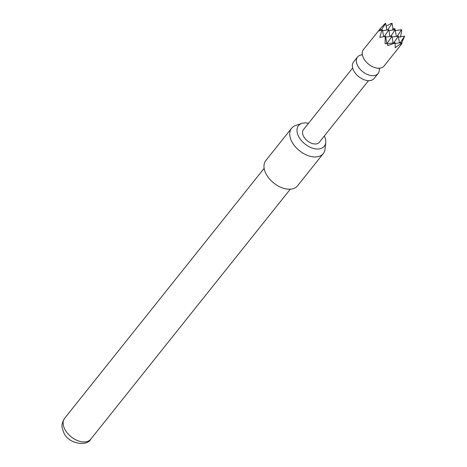 <?xml version="1.0" encoding="UTF-8"?>
<svg xmlns="http://www.w3.org/2000/svg" width="467" height="467" viewBox="0 0 467 467"><rect width="100%" height="100%" fill="white"/><g stroke="black" fill="none" stroke-linecap="round" stroke-linejoin="round"><path stroke-width="0.7" d="M379.268 68.871A13.181 8.208 -141.4 0 1 378.118 73.482A13.181 8.208 -141.4 0 1 367.78 74.65A13.181 8.208 -141.4 0 1 357.483 65.345A13.181 8.208 -141.4 0 1 357.512 57.032A13.181 8.208 -141.4 0 1 361.744 54.89M400.458 37.214L401.708 30.699L401.532 29.713L397.084 36.35M395.222 43.647L395.187 47.733L401.497 43.122L400.505 45.427L384.055 66.04A13.181 8.208 -141.4 0 1 378.965 68.24A13.181 8.208 -141.4 0 1 363.425 57.902A13.181 8.208 -141.4 0 1 362.433 55.042A13.181 8.208 -141.4 0 1 363.449 49.59L380.261 28.709L378.865 30.956L381.895 29.958L379.794 37.389L385.579 36.298L385.228 36.817L385.1 43.793L387.423 43.46L387.762 45.579L394.703 43.18L395.222 43.647L395.053 42.66L394.703 43.18M386.869 30.086L385.701 23.403L385.135 23.484L379.776 29.135M393.226 30.034L392.058 23.35L390.984 23.496L386.18 26.158M395.047 29.783L394.872 28.58L392.49 29.024M378.118 73.482L374.155 78.444A13.181 8.208 -141.4 0 1 363.822 79.612A13.181 8.208 -141.4 0 1 353.519 70.307A13.181 8.208 -141.4 0 1 353.548 61.994L357.512 57.032M308.506 123.306A16.497 10.274 38.6 0 0 305.044 122.909A16.497 10.274 38.6 0 0 301.781 123.428A16.497 10.274 38.6 0 0 299.435 137.853A16.497 10.274 38.6 0 0 317.718 149.014A16.497 10.274 38.6 0 0 325.733 142.54A16.497 10.274 38.6 0 0 324.361 135.955M325.733 142.54L325.061 149.014A20.279 12.627 -141.4 0 1 323.269 153.579A20.279 12.627 -141.4 0 1 315.207 156.97A20.279 12.627 -141.4 0 1 294.87 146.206A20.279 12.627 -141.4 0 1 291.566 128.273A20.279 12.627 -141.4 0 1 295.623 125.518L301.781 123.428M291.566 128.273L265.828 160.525A20.279 12.627 38.6 0 0 269.126 178.458A20.279 12.627 38.6 0 0 289.47 189.223A20.279 12.627 38.6 0 0 297.532 185.831L323.269 153.579M368.51 80.645L319.305 142.289A10.14 6.316 -141.4 0 1 311.355 143.188A10.14 6.316 -141.4 0 1 303.433 136.031A10.14 6.316 -141.4 0 1 303.457 129.639L352.655 67.989M398.433 36.981L404.65 36.128L400.201 42.771M386.845 43.536L385.579 36.298M401.387 43.647L404.65 36.128M401.422 43.413L402.034 43.332L400.476 45.468M380.547 30.349L380.261 28.709M394.872 28.58L393.967 29.935M381.895 29.958L382.461 29.876L381.796 30.875M395.316 30.565L401.532 29.713M383.635 36.607L382.461 29.876M384.499 36.444L385.228 36.817M401.497 43.122L401.41 42.602L400.744 43.6M396.343 36.449L395.175 29.765L390.727 36.408M382.601 30.67L388.818 29.824L384.364 36.467M389.986 36.508L388.818 29.824M385.713 37.091L391.936 36.239L387.061 43.507M388.958 30.618L395.175 29.765M392.058 23.35L387.61 29.987M385.701 23.403L381.171 30.162M395.187 43.454L401.41 42.602M387.464 43.694L395.053 42.66M399.46 42.871L398.293 36.187L393.839 42.824M393.103 42.923L391.936 36.239M392.076 37.033L398.293 36.187M90.796 439.161C87.422 446.563 68.369 444.38 63.664 432.325C62.362 428.041 60.179 425.898 64.639 418.286A16.73 10.414 38.6 0 0 64.604 428.834A16.73 10.414 38.6 0 0 77.68 440.644A16.73 10.414 38.6 0 0 90.796 439.161L290.305 189.193M361.82 54.913L362.351 54.044M379.227 68.807L379.957 68.094M64.639 418.286L264.147 168.318"/></g></svg>
